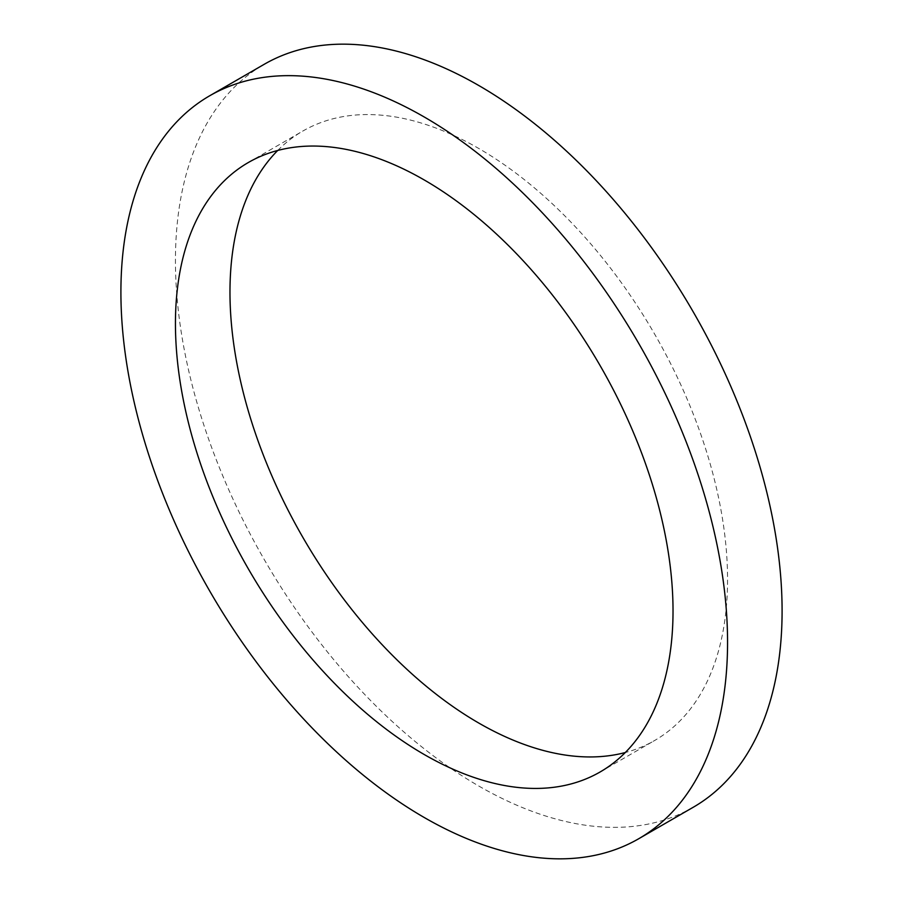 <?xml version="1.0" encoding="UTF-8"?>
<svg xmlns="http://www.w3.org/2000/svg" width="903" height="903" viewBox="0 0 903 903"><rect width="100%" height="100%" fill="white"/><g stroke="black" fill="none" stroke-linecap="round" stroke-linejoin="round"><path stroke-width="0.68" stroke-dasharray="4.51 3.39" d="M277.706 150.474A351.854 203.141 60 0 1 302.844 131.048A351.854 203.141 60 0 1 478.771 148.476A351.854 203.141 60 0 1 708.618 458.532A351.854 203.141 60 0 1 654.686 740.471A351.854 203.141 60 0 1 625.294 752.526M693.244 807.259A428.97 247.67 60 0 1 478.771 786.016A428.97 247.67 60 0 1 198.525 407.998A428.97 247.67 60 0 1 264.286 64.26M248.314 162.529L302.844 131.048M600.156 771.952L654.686 740.471"/><path stroke-width="1.35" d="M625.294 752.526A351.854 203.141 60 0 1 478.771 723.043A351.854 203.141 60 0 1 257.005 437.966A351.854 203.141 60 0 1 277.706 150.474M424.229 754.524A351.854 203.141 60 0 1 194.382 444.468A351.854 203.141 60 0 1 248.314 162.529A351.854 203.141 60 0 1 424.229 179.957A351.854 203.141 60 0 1 654.088 490.013A351.854 203.141 60 0 1 600.156 771.952A351.854 203.141 60 0 1 424.229 754.524M424.229 116.984A428.97 247.67 60 0 1 704.475 495.002A428.97 247.67 60 0 1 638.714 838.74A428.97 247.67 60 0 1 424.229 817.497A428.97 247.67 60 0 1 143.995 439.479A428.97 247.67 60 0 1 209.756 95.741A428.97 247.67 60 0 1 424.229 116.984M209.756 95.741L264.286 64.26A428.97 247.67 60 0 1 478.771 85.503A428.97 247.67 60 0 1 759.005 463.521A428.97 247.67 60 0 1 693.244 807.259L638.714 838.74"/></g></svg>
